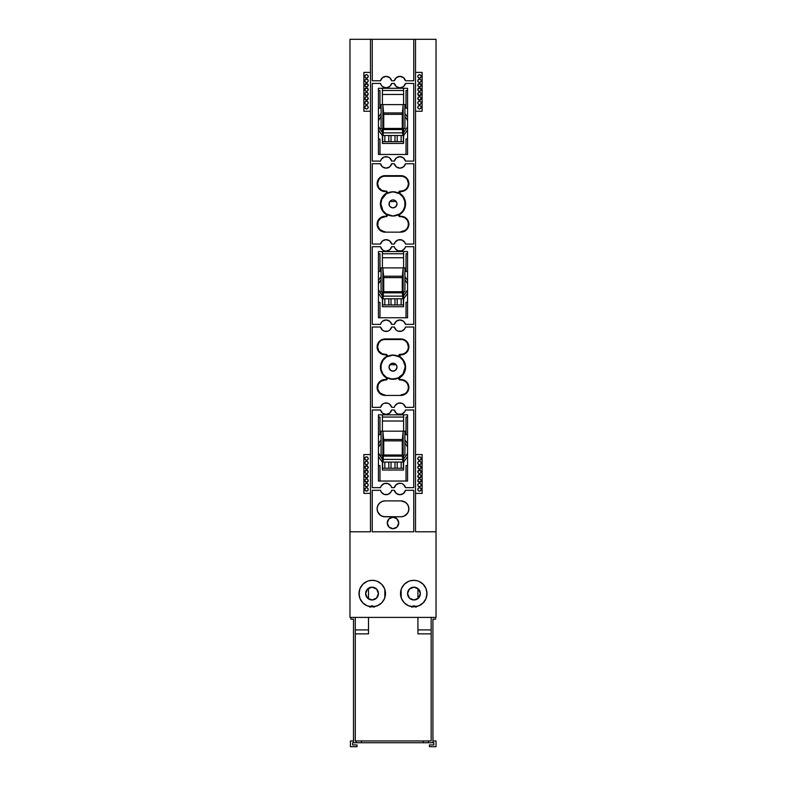<?xml version="1.0" encoding="UTF-8"?>
<svg xmlns="http://www.w3.org/2000/svg" width="786" height="786" viewBox="0 0 786 786"><rect width="100%" height="100%" fill="white"/><g stroke="black" fill="none" stroke-linecap="round" stroke-linejoin="round"><path stroke-width="1.18" d="M419.871 591.121A6.396 6.396 0 0 0 407.561 593.568A6.396 6.396 0 0 1 413.957 587.171A6.396 6.396 0 0 1 420.363 593.568A6.396 6.396 0 0 1 413.957 599.973A6.396 6.396 0 0 1 407.561 593.568A6.396 6.396 0 0 0 419.871 596.024A6.396 6.396 0 0 0 420.363 593.568L418.486 589.048L413.957 587.171L409.437 589.048L407.561 593.568L409.437 598.097L413.957 599.973L418.486 598.097L420.363 593.568A6.396 6.396 0 0 0 419.871 591.121L418.486 589.048M426.759 591.151L426.759 595.994L426.759 591.151M416.079 607.254L413.957 605.839L411.844 607.254M401.165 597.704L401.165 589.431L401.165 597.704M414.841 606.016L412.336 606.507M418.486 598.097L419.871 596.014M415.725 606.664A2.299 2.299 0 0 0 412.159 606.713A2.299 2.299 0 0 1 415.725 606.664M366.129 591.121A6.396 6.396 0 0 0 365.637 593.568A6.396 6.396 0 0 1 372.043 587.171A6.396 6.396 0 0 1 378.439 593.568A6.396 6.396 0 0 1 372.043 599.973A6.396 6.396 0 0 1 365.637 593.568A6.396 6.396 0 0 0 373.291 599.846A6.396 6.396 0 0 0 378.439 593.568L376.563 598.097L372.043 599.973L367.514 598.097L365.637 593.568L367.514 589.048L372.043 587.171L376.563 589.048L378.439 593.568A6.396 6.396 0 0 0 366.129 591.121L367.514 589.048M369.921 607.254L372.043 605.839L374.156 607.254M384.835 597.704L384.835 589.431L384.835 597.704M359.241 591.151L359.241 595.994L359.241 591.151M371.159 606.016L373.664 606.507M367.514 598.097L366.129 596.014M373.841 606.713A2.299 2.299 0 0 0 370.275 606.664A2.299 2.299 0 0 1 373.841 606.713M387.262 522.965A5.738 5.738 0 0 1 393 517.227A5.738 5.738 0 0 1 398.738 522.965L397.058 518.907L393 517.227L388.942 518.907L387.262 522.965L388.942 527.023L393 528.703L397.058 527.023L398.738 522.965A5.738 5.738 0 0 1 393 528.703A5.738 5.738 0 0 1 387.262 522.965L388.942 518.907L393 517.227L397.058 518.907L398.738 522.965L397.058 527.023L393 528.703L388.942 527.023L387.262 522.965M421.158 458.533A1.68 1.68 0 0 1 419.478 460.213A1.68 1.68 0 0 1 417.798 458.533L418.29 459.722L419.478 460.213L420.667 459.722L421.158 458.533L420.667 457.344L419.478 456.853L418.29 457.344L417.798 458.533A1.68 1.68 0 0 1 419.478 456.853A1.68 1.68 0 0 1 421.158 458.533M421.158 462.944A1.68 1.68 0 0 1 419.478 464.624A1.68 1.68 0 0 1 417.798 462.944L418.29 464.133L419.478 464.624L420.667 464.133L421.158 462.944L420.667 461.755L419.478 461.264L418.29 461.755L417.798 462.944A1.68 1.68 0 0 1 419.478 461.264A1.68 1.68 0 0 1 421.158 462.944L421.031 463.583M421.031 466.717L421.158 467.356A1.68 1.68 0 0 1 419.478 469.036A1.68 1.68 0 0 1 417.798 467.356L418.29 468.544L419.478 469.036L420.667 468.544L421.158 467.356L419.478 465.685L417.798 467.356A1.68 1.68 0 0 1 419.478 465.685A1.68 1.68 0 0 1 421.158 467.356L421.031 468.004M421.158 471.767A1.68 1.68 0 0 1 419.478 473.447A1.68 1.68 0 0 1 417.798 471.767L418.29 472.956L419.478 473.447L420.667 472.956L421.158 471.767L419.478 470.097L417.798 471.767A1.68 1.68 0 0 1 419.478 470.097A1.68 1.68 0 0 1 421.158 471.767L421.031 471.128M421.158 476.188A1.68 1.68 0 0 1 419.478 477.859A1.68 1.68 0 0 1 417.798 476.188L419.478 477.859L421.158 476.188L420.667 474.999L419.478 474.508L418.29 474.999L417.798 476.188A1.68 1.68 0 0 1 419.478 474.508A1.68 1.68 0 0 1 421.158 476.188L421.031 476.827M421.158 480.6A1.68 1.68 0 0 1 419.478 482.27A1.68 1.68 0 0 1 417.798 480.6L419.478 482.27L421.158 480.6L420.667 479.411L419.478 478.92L418.29 479.411L417.798 480.6A1.68 1.68 0 0 1 419.478 478.92A1.68 1.68 0 0 1 421.158 480.6L421.031 479.951M421.158 485.011A1.68 1.68 0 0 1 419.478 486.691A1.68 1.68 0 0 1 417.798 485.011L418.29 486.2L419.478 486.691L420.667 486.2L421.158 485.011L420.667 483.822L419.478 483.331L418.29 483.822L417.798 485.011A1.68 1.68 0 0 1 419.478 483.331A1.68 1.68 0 0 1 421.158 485.011L421.031 484.373M421.158 489.423A1.68 1.68 0 0 1 419.478 491.103A1.68 1.68 0 0 1 417.798 489.423L418.29 490.611L419.478 491.103L420.667 490.611L421.158 489.423L420.667 488.234L419.478 487.742L418.29 488.234L417.798 489.423A1.68 1.68 0 0 1 419.478 487.742A1.68 1.68 0 0 1 421.158 489.423M368.202 489.423A1.68 1.68 0 0 1 366.522 491.103A1.68 1.68 0 0 1 364.842 489.423L365.333 490.611L366.522 491.103L367.71 490.611L368.202 489.423L367.71 488.234L366.522 487.742L365.333 488.234L364.842 489.423A1.68 1.68 0 0 1 366.522 487.742A1.68 1.68 0 0 1 368.202 489.423M368.202 485.011A1.68 1.68 0 0 1 366.522 486.691A1.68 1.68 0 0 1 364.842 485.011L365.333 486.2L366.522 486.691L367.71 486.2L368.202 485.011L367.71 483.822L366.522 483.331L365.333 483.822L364.842 485.011A1.68 1.68 0 0 1 366.522 483.331A1.68 1.68 0 0 1 368.202 485.011L368.074 484.373M368.202 480.6A1.68 1.68 0 0 1 366.522 482.27A1.68 1.68 0 0 1 364.842 480.6L366.522 482.27L368.202 480.6L367.71 479.411L366.522 478.92L365.333 479.411L364.842 480.6A1.68 1.68 0 0 1 366.522 478.92A1.68 1.68 0 0 1 368.202 480.6L368.074 479.951M368.202 476.188A1.68 1.68 0 0 1 366.522 477.859A1.68 1.68 0 0 1 364.842 476.188L366.522 477.859L368.202 476.188L367.71 474.999L366.522 474.508L365.333 474.999L364.842 476.188A1.68 1.68 0 0 1 366.522 474.508A1.68 1.68 0 0 1 368.202 476.188L368.074 476.827M368.202 471.767A1.68 1.68 0 0 1 366.522 473.447A1.68 1.68 0 0 1 364.842 471.767L365.333 472.956L366.522 473.447L367.71 472.956L368.202 471.767L366.522 470.097L364.842 471.767A1.68 1.68 0 0 1 366.522 470.097A1.68 1.68 0 0 1 368.202 471.767L368.074 471.128M368.074 466.717L368.202 467.356A1.68 1.68 0 0 1 366.522 469.036A1.68 1.68 0 0 1 364.842 467.356L365.333 468.544L366.522 469.036L367.71 468.544L368.202 467.356L366.522 465.685L364.842 467.356A1.68 1.68 0 0 1 366.522 465.685A1.68 1.68 0 0 1 368.202 467.356L368.074 468.004M368.202 462.944A1.68 1.68 0 0 1 366.522 464.624A1.68 1.68 0 0 1 364.842 462.944L365.333 464.133L366.522 464.624L367.71 464.133L368.202 462.944L367.71 461.755L366.522 461.264L365.333 461.755L364.842 462.944A1.68 1.68 0 0 1 366.522 461.264A1.68 1.68 0 0 1 368.202 462.944L368.074 463.583M368.202 458.533A1.68 1.68 0 0 1 366.522 460.213A1.68 1.68 0 0 1 364.842 458.533L365.333 459.722L366.522 460.213L367.71 459.722L368.202 458.533L367.71 457.344L366.522 456.853L365.333 457.344L364.842 458.533A1.68 1.68 0 0 1 366.522 456.853A1.68 1.68 0 0 1 368.202 458.533M421.158 76.37A1.68 1.68 0 0 1 419.478 78.05A1.68 1.68 0 0 1 417.798 76.37L418.29 77.559L419.478 78.05L420.667 77.559L421.158 76.37L420.667 75.181L419.478 74.69L418.29 75.181L417.798 76.37A1.68 1.68 0 0 1 419.478 74.69A1.68 1.68 0 0 1 421.158 76.37M421.158 80.781A1.68 1.68 0 0 1 419.478 82.461A1.68 1.68 0 0 1 417.798 80.781L418.29 81.97L419.478 82.461L420.667 81.97L421.158 80.781L420.667 79.592L419.478 79.101L418.29 79.592L417.798 80.781A1.68 1.68 0 0 1 419.478 79.101A1.68 1.68 0 0 1 421.158 80.781L421.031 81.42M421.031 84.554L421.158 85.193A1.68 1.68 0 0 1 419.478 86.873A1.68 1.68 0 0 1 417.798 85.193L418.29 86.381L419.478 86.873L420.667 86.381L421.158 85.193L419.478 83.522L417.798 85.193A1.68 1.68 0 0 1 419.478 83.522A1.68 1.68 0 0 1 421.158 85.193L421.031 85.841M421.158 89.604A1.68 1.68 0 0 1 419.478 91.284A1.68 1.68 0 0 1 417.798 89.604L418.29 90.793L419.478 91.284L420.667 90.793L421.158 89.604L419.478 87.934L417.798 89.604A1.68 1.68 0 0 1 419.478 87.934A1.68 1.68 0 0 1 421.158 89.604L421.031 88.965M421.158 94.025A1.68 1.68 0 0 1 419.478 95.696A1.68 1.68 0 0 1 417.798 94.025L419.478 95.696L421.158 94.025L420.667 92.836L419.478 92.345L418.29 92.836L417.798 94.025A1.68 1.68 0 0 1 419.478 92.345A1.68 1.68 0 0 1 421.158 94.025L421.031 94.664M421.158 98.437A1.68 1.68 0 0 1 419.478 100.107A1.68 1.68 0 0 1 417.798 98.437L419.478 100.107L421.158 98.437L420.667 97.248L419.478 96.757L418.29 97.248L417.798 98.437A1.68 1.68 0 0 1 419.478 96.757A1.68 1.68 0 0 1 421.158 98.437L421.031 97.788M421.158 102.848A1.68 1.68 0 0 1 419.478 104.528A1.68 1.68 0 0 1 417.798 102.848L418.29 104.037L419.478 104.528L420.667 104.037L421.158 102.848L420.667 101.659L419.478 101.168L418.29 101.659L417.798 102.848A1.68 1.68 0 0 1 419.478 101.168A1.68 1.68 0 0 1 421.158 102.848L421.031 102.209M421.158 107.26A1.68 1.68 0 0 1 419.478 108.94A1.68 1.68 0 0 1 417.798 107.26L418.29 108.448L419.478 108.94L420.667 108.448L421.158 107.26L420.667 106.071L419.478 105.579L418.29 106.071L417.798 107.26A1.68 1.68 0 0 1 419.478 105.579A1.68 1.68 0 0 1 421.158 107.26M368.202 107.26A1.68 1.68 0 0 1 366.522 108.94A1.68 1.68 0 0 1 364.842 107.26L365.333 108.448L366.522 108.94L367.71 108.448L368.202 107.26L367.71 106.071L366.522 105.579L365.333 106.071L364.842 107.26A1.68 1.68 0 0 1 366.522 105.579A1.68 1.68 0 0 1 368.202 107.26M368.202 102.848A1.68 1.68 0 0 1 366.522 104.528A1.68 1.68 0 0 1 364.842 102.848L365.333 104.037L366.522 104.528L367.71 104.037L368.202 102.848L367.71 101.659L366.522 101.168L365.333 101.659L364.842 102.848A1.68 1.68 0 0 1 366.522 101.168A1.68 1.68 0 0 1 368.202 102.848L368.074 102.209M368.202 98.437A1.68 1.68 0 0 1 366.522 100.107A1.68 1.68 0 0 1 364.842 98.437L366.522 100.107L368.202 98.437L367.71 97.248L366.522 96.757L365.333 97.248L364.842 98.437A1.68 1.68 0 0 1 366.522 96.757A1.68 1.68 0 0 1 368.202 98.437L368.074 97.788M368.202 94.025A1.68 1.68 0 0 1 366.522 95.696A1.68 1.68 0 0 1 364.842 94.025L366.522 95.696L368.202 94.025L367.71 92.836L366.522 92.345L365.333 92.836L364.842 94.025A1.68 1.68 0 0 1 366.522 92.345A1.68 1.68 0 0 1 368.202 94.025L368.074 94.664M368.202 89.604A1.68 1.68 0 0 1 366.522 91.284A1.68 1.68 0 0 1 364.842 89.604L365.333 90.793L366.522 91.284L367.71 90.793L368.202 89.604L366.522 87.934L364.842 89.604A1.68 1.68 0 0 1 366.522 87.934A1.68 1.68 0 0 1 368.202 89.604L368.074 88.965M368.074 84.554L368.202 85.193A1.68 1.68 0 0 1 366.522 86.873A1.68 1.68 0 0 1 364.842 85.193L365.333 86.381L366.522 86.873L367.71 86.381L368.202 85.193L366.522 83.522L364.842 85.193A1.68 1.68 0 0 1 366.522 83.522A1.68 1.68 0 0 1 368.202 85.193L368.074 85.841M368.202 80.781A1.68 1.68 0 0 1 366.522 82.461A1.68 1.68 0 0 1 364.842 80.781L365.333 81.97L366.522 82.461L367.71 81.97L368.202 80.781L367.71 79.592L366.522 79.101L365.333 79.592L364.842 80.781A1.68 1.68 0 0 1 366.522 79.101A1.68 1.68 0 0 1 368.202 80.781L368.074 81.42M368.202 76.37A1.68 1.68 0 0 1 366.522 78.05A1.68 1.68 0 0 1 364.842 76.37L365.333 77.559L366.522 78.05L367.71 77.559L368.202 76.37L367.71 75.181L366.522 74.69L365.333 75.181L364.842 76.37A1.68 1.68 0 0 1 366.522 74.69A1.68 1.68 0 0 1 368.202 76.37M404.377 602.931A13.234 13.234 0 0 0 423.104 602.931L425.973 598.637L426.985 593.568A13.234 13.234 0 0 1 413.741 606.812A13.234 13.234 0 0 1 400.506 593.568L401.508 598.637L404.377 602.931L408.671 605.8L413.741 606.812L418.81 605.8L423.104 602.931M362.896 602.931A13.234 13.234 0 0 0 381.623 602.931L384.492 598.637L385.494 593.568A13.234 13.234 0 0 1 372.259 606.812A13.234 13.234 0 0 1 359.015 593.568L360.027 598.637L362.896 602.931L367.19 605.8L372.259 606.812L377.329 605.8L381.623 602.931M394.523 370.854L393 371.159L395.81 369.99L396.969 367.18L396.665 365.667L396.969 367.18A3.969 3.969 0 0 1 393 371.159A3.969 3.969 0 0 1 389.031 367.18L390.19 369.99L393 371.159L391.477 370.854M393 207.877L395.81 206.708L396.969 203.908L396.665 202.385L396.969 203.908A3.969 3.969 0 0 1 393 207.877A3.969 3.969 0 0 1 389.031 203.908L389.335 202.385L389.335 205.421L390.19 206.708L392.528 207.848M386.27 357.109A12.114 12.114 0 0 0 380.886 367.18A12.114 12.114 0 0 1 393 355.066A12.114 12.114 0 0 1 405.114 367.18A12.114 12.114 0 0 0 399.73 357.109L403.071 360.45L405.576 367.18A12.576 12.576 0 0 0 399.573 356.461L399.337 356.854A12.114 12.114 0 0 0 386.663 356.854L393 355.066L399.337 356.854L398.689 355.773L399.229 354.633L403.808 353.798L406.234 352.177L407.855 349.75L408.425 346.881L407.168 342.725L405.104 340.662L402.403 339.552L383.597 339.552L380.896 340.662L378.832 342.725L377.575 346.881L378.832 351.037L382.192 353.798L386.388 354.437L387.262 355.341L386.997 356.569L383.932 358.465L382.025 361.039L380.424 367.18L382.025 373.33L383.932 375.895L386.663 377.516A1.346 1.346 0 0 1 387.311 378.656L386.85 378.656A0.884 0.884 0 0 0 386.427 377.909L386.584 379.284L382.016 380.149L379.442 381.868L377.722 384.442L377.113 387.488A7.939 7.939 0 0 0 385.061 395.427L385.061 394.965A7.477 7.477 0 0 1 377.575 387.488L377.722 390.524L379.442 393.098L382.016 394.818L385.061 395.427L400.939 395.427L403.984 394.818L406.559 393.098L408.278 390.524L408.887 387.488A7.939 7.939 0 0 0 400.939 379.54L400.939 380.002A7.477 7.477 0 0 1 408.425 387.488L408.278 384.442L406.559 381.868L403.984 380.149L400.939 379.54L400.035 380.002A1.346 1.346 0 0 1 398.689 378.656L399.15 378.656A0.884 0.884 0 0 0 400.035 379.54L399.268 378.223L403.975 373.33L405.576 367.18L403.975 361.039L399.19 355.469L403.984 354.221L406.559 352.501L408.278 349.927L408.887 346.881L408.278 343.846L406.559 341.271L403.984 339.542L400.939 338.943L385.061 338.943L382.016 339.542L379.442 341.271L377.722 343.846L377.113 346.881L377.722 349.927L379.442 352.501L382.016 354.221L386.496 355.007L386.427 356.461A0.884 0.884 0 0 0 385.965 354.83L385.061 354.368A7.477 7.477 0 0 1 377.575 346.881A7.477 7.477 0 0 1 385.061 339.405L385.061 338.943A7.939 7.939 0 0 0 377.113 346.881A7.939 7.939 0 0 0 385.061 354.83L385.965 354.368A1.346 1.346 0 0 1 386.673 356.854L386.427 356.461A12.576 12.576 0 0 0 386.427 377.909L387.311 378.656A1.346 1.346 0 0 1 385.965 380.002L385.965 379.54A0.884 0.884 0 0 0 386.85 378.656L386.476 379.903L385.061 379.54A7.939 7.939 0 0 0 377.113 387.488L377.575 387.488A7.477 7.477 0 0 1 385.061 380.002L380.896 381.259L378.145 384.619L377.722 388.942L379.766 392.774L385.061 395.427L400.939 395.427A7.939 7.939 0 0 0 408.887 387.488L408.425 387.488A7.477 7.477 0 0 1 400.939 394.965L405.104 393.707L407.168 391.644L408.278 388.942L408.278 386.024L407.168 383.332L405.104 381.259L400.939 379.54L399.524 379.903L398.689 378.656A1.346 1.346 0 0 1 399.327 377.516L399.573 377.909A0.884 0.884 0 0 0 399.15 378.656L398.866 377.997L399.573 377.909A12.576 12.576 0 0 0 405.576 367.18L405.114 367.18A12.114 12.114 0 0 1 399.73 377.26A12.114 12.114 0 0 0 405.114 367.18A12.114 12.114 0 0 1 393 379.294A12.114 12.114 0 0 1 380.886 367.18A12.114 12.114 0 0 0 386.27 377.26L382.929 373.91L381.122 369.548L381.122 364.822L382.929 360.45L386.27 357.109L390.632 355.301L395.368 355.301L399.73 357.109M380.886 203.908A12.114 12.114 0 0 0 386.27 213.979L382.929 210.638L380.886 203.908L381.809 199.271L386.27 193.828A12.114 12.114 0 0 0 380.886 203.908A12.114 12.114 0 0 1 393 191.794A12.114 12.114 0 0 1 405.114 203.908A12.114 12.114 0 0 0 399.73 193.828A12.114 12.114 0 0 1 405.114 203.908L405.576 203.908A12.576 12.576 0 0 0 399.573 193.179L399.337 193.572A12.114 12.114 0 0 0 386.663 193.572L393 191.794L399.337 193.572L398.689 192.491L399.229 191.362L403.808 190.517L406.234 188.895L407.855 186.469L408.425 183.6L407.168 179.444L405.104 177.381L402.403 176.27L383.597 176.27L380.896 177.381L378.832 179.444L377.575 183.6L378.832 187.756L382.192 190.517L386.388 191.155L387.262 192.069L386.997 193.297L383.932 195.193L382.025 197.758L380.424 203.908L382.025 210.049L383.932 212.623L386.663 214.234A1.346 1.346 0 0 1 387.311 215.374L386.85 215.374A0.884 0.884 0 0 0 386.427 214.627L386.584 216.003L382.016 216.867L379.442 218.587L377.722 221.161L377.113 224.207A7.939 7.939 0 0 0 385.061 232.145L385.061 231.683A7.477 7.477 0 0 1 377.575 224.207L377.722 227.242L379.442 229.817L382.016 231.546L385.061 232.145L400.939 232.145L403.984 231.546L406.559 229.817L408.278 227.242L408.887 224.207A7.939 7.939 0 0 0 400.939 216.258L400.939 216.72A7.477 7.477 0 0 1 408.425 224.207L408.278 221.161L406.559 218.587L403.984 216.867L400.939 216.258L400.035 216.72A1.346 1.346 0 0 1 398.689 215.374L399.15 215.374A0.884 0.884 0 0 0 400.035 216.258L399.268 214.951L403.975 210.049L405.576 203.908L403.975 197.758L399.19 192.187L403.984 190.939L406.559 189.22L408.278 186.646L408.887 183.6L408.278 180.564L406.559 177.99L403.984 176.27L400.939 175.661L385.061 175.661L382.016 176.27L379.442 177.99L377.722 180.564L377.113 183.6L377.722 186.646L379.442 189.22L382.016 190.939L386.496 191.725L386.427 193.179A0.884 0.884 0 0 0 385.965 191.548L385.061 191.086A7.477 7.477 0 0 1 377.575 183.6A7.477 7.477 0 0 1 385.061 176.123L385.061 175.661A7.939 7.939 0 0 0 377.113 183.6A7.939 7.939 0 0 0 385.061 191.548L385.965 191.086A1.346 1.346 0 0 1 386.673 193.572L386.427 193.179A12.576 12.576 0 0 0 386.427 214.627L387.311 215.374A1.346 1.346 0 0 1 385.965 216.72L385.965 216.258A0.884 0.884 0 0 0 386.85 215.374L386.476 216.622L385.061 216.258A7.939 7.939 0 0 0 377.113 224.207L377.575 224.207A7.477 7.477 0 0 1 385.061 216.72L380.896 217.987L378.145 221.338L377.722 225.661L379.766 229.492L385.061 232.145L400.939 232.145A7.939 7.939 0 0 0 408.887 224.207L408.425 224.207A7.477 7.477 0 0 1 400.939 231.683L405.104 230.426L407.168 228.362L408.278 225.661L408.278 222.743L407.168 220.051L405.104 217.987L400.939 216.258L399.524 216.622L398.689 215.374A1.346 1.346 0 0 1 399.327 214.234L399.573 214.627A0.884 0.884 0 0 0 399.15 215.374L398.866 214.725L399.573 214.627A12.576 12.576 0 0 0 405.576 203.908L405.114 203.908A12.114 12.114 0 0 1 393 216.022A12.114 12.114 0 0 1 386.27 193.828L390.632 192.02L395.368 192.02L399.73 193.828L403.071 197.178L404.878 201.54L404.878 206.266L403.071 210.638L399.73 213.979A12.114 12.114 0 0 0 405.114 203.908M385.061 516.785A7.939 7.939 0 0 1 377.113 508.837A7.939 7.939 0 0 1 385.061 500.898L382.016 501.497L379.442 503.227L377.722 505.801L377.113 508.837L377.722 511.882L379.442 514.457L382.016 516.176L385.061 516.785L400.939 516.785L403.984 516.176L406.559 514.457L408.278 511.882L408.887 508.837L408.278 505.801L406.559 503.227L403.984 501.497L400.939 500.898L385.061 500.898L382.016 501.497L379.442 503.227L377.722 505.801L377.113 508.837L377.722 511.882L380.64 515.449L383.509 516.628L400.939 516.785L403.984 516.176L407.551 513.258L408.73 510.389L408.73 507.294L407.551 504.425L405.36 502.234L400.939 500.898A7.939 7.939 0 0 1 408.887 508.837A7.939 7.939 0 0 1 400.939 516.785M391.477 363.515L393 363.211L390.357 364.223M396.665 365.667L394.523 363.515L393 363.211L394.759 363.623M375.954 580.854L372.259 580.333L368.546 580.864M417.454 580.864L413.741 580.333L410.046 580.854M415.509 39.3L436.024 39.3L436.024 531.788L415.509 531.788L415.509 39.3L415.509 531.788L436.024 531.788L436.024 617.403L349.976 617.403L349.976 39.3L370.491 39.3L370.491 531.788L349.976 531.788L370.491 531.788L370.491 39.3L413.741 39.3L413.741 80.781L413.741 39.3L415.509 39.3L372.259 39.3L372.259 80.781L372.259 39.3L349.976 39.3L349.976 617.403L436.024 617.403L436.024 39.3L415.509 39.3M401.793 403.247L398.021 403.247L401.793 403.247L403.464 404.161L405.488 407.345L413.741 407.345L413.741 327.025L413.741 407.345L405.488 407.345A5.738 5.738 0 0 0 394.326 407.345L395.063 405.586L398.021 403.247M387.979 403.247L384.207 403.247L387.979 403.247L389.65 404.161L391.674 407.345L394.326 407.345L391.674 407.345A5.738 5.738 0 0 0 380.512 407.345L382.536 404.161L384.207 403.247M380.512 327.025L382.536 330.199L380.512 327.025L372.259 327.025L372.259 407.345L372.259 327.025L380.512 327.025A5.738 5.738 0 0 0 391.674 327.025L389.65 330.199L390.937 328.784M384.207 331.122L387.979 331.122L384.207 331.122L382.536 330.199M395.063 328.784L396.35 330.199L394.326 327.025L391.674 327.025L394.326 327.025A5.738 5.738 0 0 0 405.488 327.025L404.741 328.784L405.488 327.025L413.741 327.025L405.488 327.025M398.021 331.122L401.793 331.122L398.021 331.122L396.35 330.199M403.464 330.199L404.741 328.784L401.793 331.122M380.512 409.987L382.536 413.171L380.512 409.987L372.259 409.987L372.259 487.654L372.259 409.987L380.512 409.987A5.738 5.738 0 0 0 391.674 409.987L389.65 413.171L390.937 411.746M395.063 411.746L396.35 413.171L394.326 409.987L391.674 409.987L394.326 409.987A5.738 5.738 0 0 0 405.488 409.987L404.741 411.746L405.488 409.987L413.741 409.987L413.741 487.654L413.741 409.987L405.488 409.987M403.464 413.171L404.741 411.746L401.793 414.084L398.021 414.084L396.35 413.171M405.488 487.654L403.464 484.481L401.793 483.567L403.464 484.481L405.488 487.654L413.741 487.654L405.488 487.654A5.738 5.738 0 0 0 394.326 487.654L396.35 484.481L395.063 485.895M398.021 483.567L396.35 484.481L399.907 483.243L401.793 483.567M390.937 485.895L387.979 483.567L390.937 485.895L391.674 487.654L394.326 487.654L391.674 487.654A5.738 5.738 0 0 0 380.512 487.654L381.259 485.895L380.512 487.654L372.259 487.654L380.512 487.654M384.207 483.567L381.259 485.895L384.207 483.567L387.979 483.567M407.561 481.042L407.561 414.841L378.439 414.841L378.439 481.042L407.561 481.042L407.561 414.841L378.439 414.841L378.439 481.042L378.439 414.841L407.561 414.841L407.561 481.042L378.439 481.042L407.561 481.042M413.741 490.307L413.741 531.788L372.259 531.788L372.259 490.307L372.259 531.788L413.741 531.788L413.741 490.307L405.488 490.307L403.464 493.48L399.907 494.718L396.35 493.48L394.326 490.307L391.674 490.307L390.937 492.065L387.979 494.404L384.207 494.404L381.259 492.065L380.512 490.307L372.259 490.307L380.512 490.307A5.738 5.738 0 0 0 391.674 490.307L394.326 490.307A5.738 5.738 0 0 0 405.488 490.307L413.741 490.307M380.512 246.706L382.536 249.889L384.207 250.803L382.536 249.889L380.512 246.706L372.259 246.706L372.259 324.382L372.259 246.706L380.512 246.706A5.738 5.738 0 0 0 391.674 246.706L389.65 249.889L390.937 248.464M387.979 250.803L389.65 249.889L386.093 251.127L384.207 250.803M395.063 248.464L398.021 250.803L395.063 248.464L394.326 246.706L391.674 246.706L394.326 246.706A5.738 5.738 0 0 0 405.488 246.706L404.741 248.464L405.488 246.706L413.741 246.706L413.741 324.382L413.741 246.706L405.488 246.706M401.793 250.803L404.741 248.464L401.793 250.803L398.021 250.803M405.488 324.382L403.464 321.199L405.488 324.382L413.741 324.382L405.488 324.382A5.738 5.738 0 0 0 394.326 324.382L396.35 321.199L395.063 322.624M390.937 322.624L389.65 321.199L391.674 324.382L394.326 324.382L391.674 324.382A5.738 5.738 0 0 0 380.512 324.382L381.259 322.624L380.512 324.382L372.259 324.382L380.512 324.382M382.536 321.199L381.259 322.624L382.536 321.199L386.093 319.961L389.65 321.199M407.561 317.76L407.561 251.559L378.439 251.559L378.439 317.76L407.561 317.76L407.561 251.559L378.439 251.559L378.439 317.76L378.439 251.559L407.561 251.559L407.561 317.76L378.439 317.76L407.561 317.76M413.741 163.743L413.741 244.063L413.741 163.743L405.488 163.743L403.464 166.927L399.907 168.155L396.35 166.927L394.326 163.743L391.674 163.743L389.65 166.927L386.093 168.155L382.536 166.927L380.512 163.743L372.259 163.743L372.259 244.063L372.259 163.743L380.512 163.743A5.738 5.738 0 0 0 391.674 163.743L394.326 163.743A5.738 5.738 0 0 0 405.488 163.743L413.741 163.743M380.512 83.434L381.259 85.193L380.512 83.434L372.259 83.434L372.259 161.101L372.259 83.434L380.512 83.434A5.738 5.738 0 0 0 391.674 83.434L389.65 86.607L386.093 87.845L382.536 86.607L381.259 85.193M404.741 85.193L405.488 83.434L403.464 86.607L399.907 87.845L396.35 86.607L394.326 83.434L391.674 83.434L394.326 83.434A5.738 5.738 0 0 0 405.488 83.434L413.741 83.434L413.741 161.101L413.741 83.434L405.488 83.434M405.488 161.101L403.464 157.917L405.488 161.101L413.741 161.101L405.488 161.101A5.738 5.738 0 0 0 394.326 161.101L396.35 157.917L395.063 159.342M390.937 159.342L389.65 157.917L391.674 161.101L394.326 161.101L391.674 161.101A5.738 5.738 0 0 0 380.512 161.101L381.259 159.342L380.512 161.101L372.259 161.101L380.512 161.101M382.536 157.917L381.259 159.342L384.207 157.004L387.979 157.004L389.65 157.917M407.561 154.478L407.561 88.287L378.439 88.287L378.439 154.478L407.561 154.478L407.561 88.287L378.439 88.287L378.439 154.478L378.439 88.287L407.561 88.287L407.561 154.478L378.439 154.478L407.561 154.478M405.488 80.781L413.741 80.781L405.488 80.781L403.464 77.608L399.907 76.37L396.35 77.608L394.326 80.781L391.674 80.781L394.326 80.781A5.738 5.738 0 0 1 405.488 80.781M372.259 80.781L380.512 80.781L382.536 77.608L386.093 76.37L389.65 77.608L391.674 80.781A5.738 5.738 0 0 0 380.512 80.781L372.259 80.781M408.671 581.335L404.377 584.204L401.508 588.508L400.506 593.568A13.234 13.234 0 0 1 413.741 580.333A13.234 13.234 0 0 1 426.985 593.568L425.973 588.508L423.104 584.204L418.81 581.335M367.19 581.335L362.896 584.204L360.027 588.508L359.015 593.568A13.234 13.234 0 0 1 372.259 580.333A13.234 13.234 0 0 1 385.494 593.568L384.492 588.508L381.623 584.204L377.329 581.335M389.65 413.171L386.093 414.399L382.536 413.171M389.65 330.199L387.979 331.122M372.259 407.345L380.512 407.345L372.259 407.345M396.35 321.199L399.907 319.961L403.464 321.199M372.259 244.063L380.512 244.063L382.536 240.889L386.093 239.651L389.65 240.889L391.674 244.063L394.326 244.063L395.063 242.304L398.021 239.966L401.793 239.966L404.741 242.304L405.488 244.063L413.741 244.063L405.488 244.063A5.738 5.738 0 0 0 394.326 244.063L391.674 244.063A5.738 5.738 0 0 0 380.512 244.063L372.259 244.063M396.35 157.917L399.907 156.689L403.464 157.917M400.035 191.548A0.884 0.884 0 0 0 399.573 193.179L399.337 193.572A1.346 1.346 0 0 1 400.035 191.086L400.939 191.548L400.035 191.548M400.939 191.086L400.939 191.548A7.939 7.939 0 0 0 408.887 183.6A7.939 7.939 0 0 0 400.939 175.661L400.939 176.123A7.477 7.477 0 0 1 408.425 183.6A7.477 7.477 0 0 1 400.939 191.086M400.939 175.661L385.061 176.123L400.939 175.661M399.337 214.234L393 216.022L386.663 214.234A12.114 12.114 0 0 0 399.337 214.234M399.73 213.979L393 216.022L386.27 213.979M396.665 202.385L394.523 200.234L393 199.929L391.477 200.234L389.335 202.385M400.035 354.83A0.884 0.884 0 0 0 399.573 356.461L399.337 356.854A1.346 1.346 0 0 1 400.035 354.368L400.939 354.83L400.035 354.83M400.939 354.368L400.939 354.83A7.939 7.939 0 0 0 408.887 346.881A7.939 7.939 0 0 0 400.939 338.943L400.939 339.405A7.477 7.477 0 0 1 408.425 346.881A7.477 7.477 0 0 1 400.939 354.368M400.939 338.943L385.061 339.405L400.939 338.943M399.337 377.516L393 379.294L386.663 377.516A12.114 12.114 0 0 0 399.337 377.516M405.114 367.18L403.071 373.91L397.637 378.38L390.632 379.068L386.27 377.26M390.19 364.38L389.031 367.18A3.969 3.969 0 0 1 393 363.211A3.969 3.969 0 0 1 396.969 367.18M389.031 203.908A3.969 3.969 0 0 1 393 199.929A3.969 3.969 0 0 1 396.969 203.908M385.494 593.568A13.234 13.234 0 0 0 362.896 584.204M426.985 593.568A13.234 13.234 0 0 0 404.387 584.204M370.491 111.229L363.879 111.229L363.879 72.4L370.491 72.4L363.879 72.4L363.879 111.229L370.491 111.229M364.842 102.848L364.969 102.209M364.969 99.075L364.969 97.788M367.71 99.616L367.16 99.979M364.969 94.664L364.842 94.025M364.842 89.604L364.969 88.965M365.333 84.014L365.883 83.65M364.969 85.841L364.842 85.193M364.969 81.42L364.842 80.781M422.121 72.4L422.121 111.229L415.509 111.229L422.121 111.229L422.121 72.4L415.509 72.4L422.121 72.4M417.926 81.42L417.798 80.781M418.29 84.014L418.84 83.65M417.926 85.841L417.798 85.193M417.798 89.604L417.926 88.965M417.926 94.664L417.798 94.025M417.926 99.075L417.926 97.788M420.667 99.616L420.117 99.979M417.798 102.848L417.926 102.209M370.491 493.392L363.879 493.392L363.879 454.563L370.491 454.563L363.879 454.563L363.879 493.392L370.491 493.392M364.842 485.011L364.969 484.373M364.969 481.238L364.969 479.951M367.71 481.779L367.16 482.142M364.969 476.827L364.842 476.188M364.842 471.767L364.969 471.128M365.333 466.177L365.883 465.813M364.969 468.004L364.842 467.356M364.969 463.583L364.842 462.944M422.121 454.563L422.121 493.392L415.509 493.392L422.121 493.392L422.121 454.563L415.509 454.563L422.121 454.563M417.926 463.583L417.798 462.944M418.29 466.177L418.84 465.813M417.926 468.004L417.798 467.356M417.798 471.767L417.926 471.128M417.926 476.827L417.798 476.188M417.926 481.238L417.926 479.951M420.667 481.779L420.117 482.142M417.798 485.011L417.926 484.373M400.939 500.898L385.061 500.898M382.409 88.287L382.409 90.488L403.591 90.488L403.591 88.287L382.409 88.287L382.409 94.458L403.591 94.458L403.591 90.488L403.591 104.617L403.591 94.458L382.409 94.458L382.409 104.617L382.409 90.488L403.591 90.488L403.591 88.287M382.409 143.445L382.409 128.599L382.409 143.445L403.591 143.445L403.591 128.599L403.591 143.445L382.409 143.445M394.985 135.506L394.985 141.677L391.015 141.677L391.015 135.506L391.015 141.677L388.805 141.677L388.805 135.506L388.805 141.677L384.835 141.677L384.835 135.506L384.835 141.677L382.625 141.677L382.625 128.619L382.625 141.677L394.985 141.677L394.985 135.506M403.375 141.677L403.375 128.619L403.375 141.677L401.165 141.677L401.165 135.506L401.165 141.677L397.195 141.677L397.195 135.506L397.195 141.677L394.985 141.677L403.375 141.677M381.082 128.482L383.008 129.022L383.008 135.506L383.008 129.022L381.082 128.482L381.082 104.617L404.918 104.617L404.918 128.482L403.149 128.639L404.918 128.482L404.918 104.617L403.149 104.617L402.265 114.324L383.735 114.324L383.735 128.442L402.265 128.442L402.265 114.324L383.735 114.324L383.165 112.929L402.835 112.929L383.165 112.929L382.851 104.617L403.149 104.617L403.149 128.639L403.149 104.617L402.265 114.324L402.894 135.506L383.008 135.506L383.224 132.854L402.776 132.854L383.224 132.854L383.273 129.562L402.727 129.562L383.273 129.562L383.735 128.442L402.265 128.442L402.894 135.506L383.106 135.506L383.735 114.324L382.851 104.617L382.851 128.639L382.851 104.617L381.082 104.617L381.082 128.482M402.992 129.022L402.992 135.506L402.992 129.022M382.409 251.559L382.409 253.77L403.591 253.77L403.591 251.559L382.409 251.559L382.409 257.739L403.591 257.739L403.591 253.77L403.591 267.888L403.591 257.739L382.409 257.739L382.409 267.888L382.409 253.77L403.591 253.77L403.591 251.559M382.409 306.727L382.409 291.881L382.409 306.727L403.591 306.727L403.591 291.881L403.591 306.727L382.409 306.727M394.985 298.778L394.985 304.958L391.015 304.958L391.015 298.778L391.015 304.958L388.805 304.958L388.805 298.778L388.805 304.958L384.835 304.958L384.835 298.778L384.835 304.958L382.625 304.958L382.625 291.901L382.625 304.958L394.985 304.958L394.985 298.778M403.375 304.958L403.375 291.901L403.375 304.958L401.165 304.958L401.165 298.778L401.165 304.958L397.195 304.958L397.195 298.778L397.195 304.958L394.985 304.958L403.375 304.958M381.082 291.763L383.008 292.304L383.008 298.778L383.008 292.304L381.082 291.763L381.082 267.888L404.918 267.888L404.918 291.763L403.149 291.92L404.918 291.763L404.918 267.888L403.149 267.888L402.265 277.605L383.735 277.605L383.735 291.724L402.265 291.724L402.265 277.605L383.735 277.605L383.165 276.21L402.835 276.21L383.165 276.21L382.851 267.888L403.149 267.888L403.149 291.92L403.149 267.888L402.265 277.605L402.894 298.778L383.008 298.778L383.224 296.135L402.776 296.135L383.224 296.135L383.273 292.844L402.727 292.844L383.273 292.844L383.735 291.724L402.265 291.724L402.894 298.778L383.106 298.778L383.735 277.605L382.851 267.888L382.851 291.92L382.851 267.888L381.082 267.888L381.082 291.763M402.992 292.304L402.992 298.778L402.992 292.304M382.409 414.841L382.409 417.052L403.591 417.052L403.591 414.841L382.409 414.841L382.409 421.021L403.591 421.021L403.591 417.052L403.591 431.17L403.591 421.021L382.409 421.021L382.409 431.17L382.409 417.052L403.591 417.052L403.591 414.841M382.409 470.008L382.409 455.163L382.409 470.008L403.591 470.008L403.591 455.163L403.591 470.008L382.409 470.008M394.985 462.06L394.985 468.24L391.015 468.24L391.015 462.06L391.015 468.24L388.805 468.24L388.805 462.06L388.805 468.24L384.835 468.24L384.835 462.06L384.835 468.24L382.625 468.24L382.625 455.182L382.625 468.24L394.985 468.24L394.985 462.06M403.375 468.24L403.375 455.182L403.375 468.24L401.165 468.24L401.165 462.06L401.165 468.24L397.195 468.24L397.195 462.06L397.195 468.24L394.985 468.24L403.375 468.24M381.082 455.045L383.008 455.585L383.008 462.06L383.008 455.585L381.082 455.045L381.082 431.17L404.918 431.17L404.918 455.045L403.149 455.202L404.918 455.045L404.918 431.17L403.149 431.17L402.265 440.877L383.735 440.877L383.735 455.006L402.265 455.006L402.265 440.877L383.735 440.877L383.165 439.492L402.835 439.492L383.165 439.492L382.851 431.17L403.149 431.17L403.149 455.202L403.149 431.17L402.265 440.877L402.894 462.06L383.008 462.06L383.224 459.417L402.776 459.417L383.224 459.417L383.273 456.126L402.727 456.126L383.273 456.126L383.735 455.006L402.265 455.006L402.894 462.06L383.106 462.06L383.735 440.877L382.851 431.17L382.851 455.202L382.851 431.17L381.082 431.17L381.082 455.045M402.992 455.585L402.992 462.06L402.992 455.585M396.144 201.481L389.856 201.481M407.561 126.418A4.411 4.411 0 0 1 406.893 127.882L407.561 126.418M403.591 132.598L406.893 127.882L403.591 132.598M407.561 130.004L403.591 135.683L407.561 130.004M382.409 135.683L378.439 130.004L382.409 135.683M378.439 117.173L381.082 113.39L378.439 117.173M404.918 113.39L407.561 117.173L404.918 113.39M406.893 119.295L404.918 116.466L406.893 119.295A4.411 4.411 0 0 1 407.561 120.759L406.893 119.295M381.082 116.466L378.439 120.759A4.411 4.411 0 0 1 379.107 119.295L381.082 116.466M378.439 126.418L382.409 132.598L379.107 127.882A4.411 4.411 0 0 1 378.439 126.418M407.561 139.034L406.018 139.034L407.561 139.034L406.018 139.034L406.018 154.478M379.982 154.478L379.982 139.034L378.439 139.034L379.982 139.034L379.982 154.478L379.982 139.034L378.439 139.034M407.561 90.488L406.018 90.488L407.561 90.488L406.018 90.488L406.018 108.144L407.561 108.144L406.018 108.144L406.018 90.488L406.018 108.144L407.561 108.144M378.439 108.144L379.982 108.144L378.439 108.144L379.982 108.144L379.982 90.488L378.439 90.488L379.982 90.488L379.982 108.144L379.982 90.488L378.439 90.488M396.144 364.753L389.856 364.753M407.561 289.69A4.411 4.411 0 0 1 406.893 291.164L407.561 289.7M403.591 295.88L406.893 291.164L403.591 295.88M407.561 293.286L403.591 298.955L407.561 293.286M382.409 298.955L378.439 293.286L382.409 298.955M378.439 280.445L381.082 276.672L378.439 280.445M404.918 276.672L407.561 280.445L404.918 276.672M406.893 282.567L404.918 279.747L406.893 282.567A4.411 4.411 0 0 1 407.561 284.041L406.893 282.567M381.082 279.747L378.439 284.041A4.411 4.411 0 0 1 379.107 282.567L381.082 279.747M378.439 289.7L382.409 295.88L379.107 291.164A4.411 4.411 0 0 1 378.439 289.69M407.561 302.315L406.018 302.315L407.561 302.315L406.018 302.315L406.018 317.76M379.982 317.76L379.982 302.315L378.439 302.315L379.982 302.315L379.982 317.76L379.982 302.315L378.439 302.315M407.561 253.77L406.018 253.77L407.561 253.77L406.018 253.77L406.018 271.425L407.561 271.425L406.018 271.425L406.018 253.77L406.018 271.425L407.561 271.425M378.439 271.425L379.982 271.425L378.439 271.425L379.982 271.425L379.982 253.77L378.439 253.77L379.982 253.77L379.982 271.425L379.982 253.77L378.439 253.77M407.561 452.972A4.411 4.411 0 0 1 406.893 454.446L407.561 452.972M403.591 459.162L406.893 454.446L403.591 459.162M407.561 456.568L403.591 462.237L407.561 456.568M382.409 462.237L378.439 456.568L382.409 462.237M378.439 443.726L381.082 439.944L378.439 443.726M404.918 439.944L407.561 443.726L404.918 439.944M406.893 445.849L404.918 443.029L406.893 445.849A4.411 4.411 0 0 1 407.561 447.322L406.893 445.849M381.082 443.029L378.439 447.322A4.411 4.411 0 0 1 379.107 445.849L381.082 443.029M378.439 452.972L382.409 459.162L379.107 454.446A4.411 4.411 0 0 1 378.439 452.972M407.561 465.597L406.018 465.597L407.561 465.597L406.018 465.597L406.018 481.042M379.982 481.042L379.982 465.597L378.439 465.597L379.982 465.597L379.982 481.042L379.982 465.597L378.439 465.597M407.561 417.052L406.018 417.052L407.561 417.052L406.018 417.052L406.018 434.707L407.561 434.707L406.018 434.707L406.018 417.052L406.018 434.707L407.561 434.707M378.439 434.707L379.982 434.707L378.439 434.707L379.982 434.707L379.982 417.052L378.439 417.052L379.982 417.052L379.982 434.707L379.982 417.052L378.439 417.052M420.874 740.962L392.342 740.962L428.527 740.962L423.232 740.962L423.232 742.731L428.527 742.731L428.527 740.962L431.17 740.962L431.17 617.403L435.582 617.403L435.582 619.162L432.939 619.162L432.939 742.731L433.823 742.731L433.823 744.932L429.411 744.932L429.411 746.7L436.024 746.7L436.024 740.962L432.939 740.962L436.024 740.962L436.024 746.7L429.411 746.7L429.411 744.932L433.823 744.932L433.823 742.731L428.527 742.731L428.527 740.962L431.17 740.962L431.17 617.403L435.582 617.403L435.582 619.162L432.939 619.162L432.939 742.731L353.504 742.731L353.504 619.162L350.861 619.162L350.861 617.403L355.272 617.403L355.272 740.962L356.156 740.962L356.156 742.731L352.619 742.731L352.619 744.932L357.031 744.932L357.031 746.7L350.418 746.7L350.418 740.962L353.504 740.962L350.418 740.962L350.418 746.7L357.031 746.7L357.031 744.932L352.619 744.932L352.619 742.731L353.504 742.731L353.504 619.162L350.861 619.162L350.861 617.403L355.272 617.403L355.272 740.962L356.156 740.962L356.156 742.731L361.452 742.731L361.452 740.962L356.156 740.962L392.342 740.962L366.649 740.962M355.272 633.88L368.506 633.88L368.506 617.403L368.506 629.91L355.272 629.91L368.506 629.91L368.506 633.88L355.272 633.88M417.936 633.88L431.17 633.88L417.936 633.88L417.936 629.91L417.936 633.88M368.506 598.912L368.506 588.233L368.506 598.912M431.17 629.91L417.936 629.91L431.17 629.91M417.936 588.547L417.936 598.588L417.936 588.547M417.936 617.403L417.936 629.91L417.936 617.403M361.452 742.731L361.452 740.962M423.232 740.962L423.232 742.731"/></g></svg>
